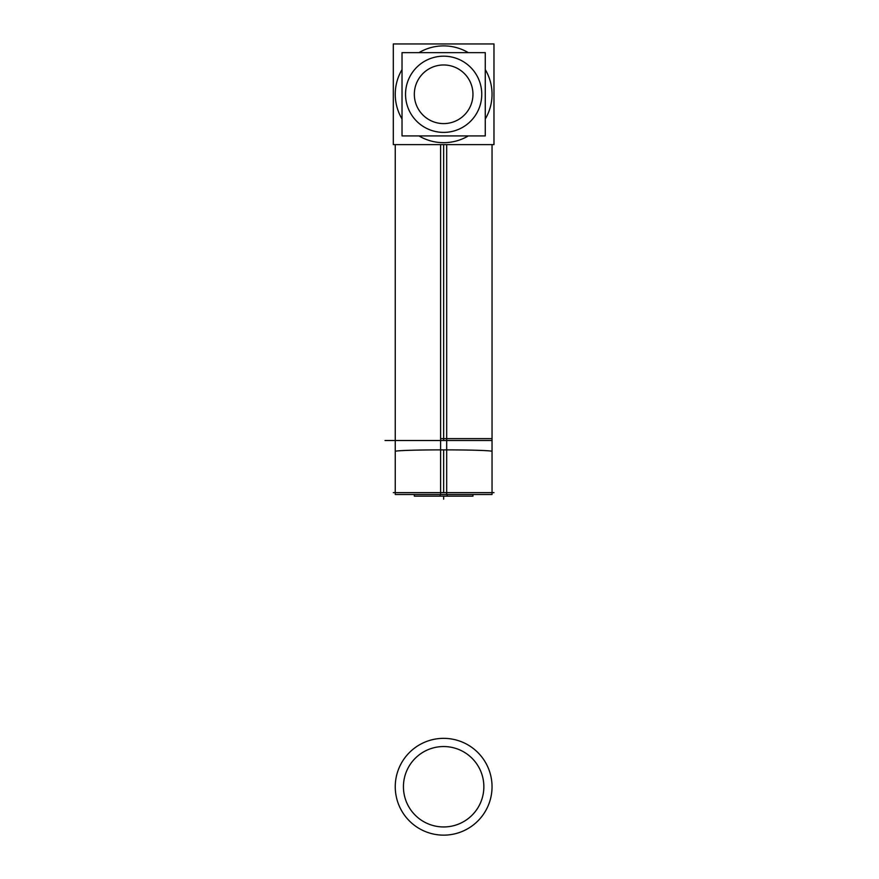<?xml version="1.0" encoding="UTF-8"?>
<svg xmlns="http://www.w3.org/2000/svg" width="879" height="879" viewBox="0 0 879 879"><rect width="100%" height="100%" fill="white"/><g stroke="black" fill="none" stroke-linecap="round" stroke-linejoin="round"><path stroke-width="1.32" d="M393.309 144.617L493.976 144.617L493.976 43.95L393.309 43.95L393.309 144.617M393.309 492.636L493.976 492.636M492.042 492.636L492.042 451.388A48.4 1.516 0 0 0 440.61 449.872L440.61 494.503L492.042 494.503L492.042 438.643L440.61 438.643M440.61 449.872L440.61 144.617M440.61 142.585A48.4 48.4 0 0 0 468.331 135.915M485.274 118.973A48.4 48.4 0 0 0 485.274 69.595M468.331 52.652A48.4 48.4 0 0 0 440.61 45.983M446.686 45.983A48.4 48.4 0 0 0 418.964 52.652M402.022 69.595A48.4 48.4 0 0 0 402.022 118.973M418.964 135.915A48.4 48.4 0 0 0 446.686 142.585M395.253 492.636L395.253 451.388A48.4 1.516 0 0 1 446.686 449.872L446.686 144.617M446.686 449.872L446.686 494.503L395.253 494.503L395.253 144.617L395.253 440.511L443.642 440.511L385.024 440.511L483.857 440.511M402.022 135.915L485.274 135.915L485.274 52.652L402.022 52.652L402.022 135.915M440.137 132.235A38.105 38.105 0 0 0 481.758 94.284A38.105 38.105 0 0 0 440.137 56.333M447.158 56.333A38.105 38.105 0 0 0 405.538 94.284A38.105 38.105 0 0 0 447.158 132.235M447.158 123.39A29.315 29.315 0 0 1 414.328 94.284A29.315 29.315 0 0 1 447.158 65.178M440.137 65.178A29.315 29.315 0 0 1 472.957 94.284A29.315 29.315 0 0 1 440.137 123.39M440.137 494.503L440.137 496.152L472.957 496.152L472.957 494.503M447.158 494.503L447.158 496.152L414.328 496.152L414.328 494.503M443.642 144.617L443.642 440.511L492.042 440.511L492.042 144.617L492.042 451.388M443.642 449.872L443.642 492.636M441.126 746.623A40.203 40.203 0 0 1 483.857 786.749A40.203 40.203 0 0 1 441.126 826.875M446.169 826.875A40.203 40.203 0 0 1 403.439 786.749A40.203 40.203 0 0 1 446.169 746.623M443.642 496.152L443.642 499.14L443.642 496.152M440.61 738.448A48.4 48.4 0 0 1 492.042 786.749A48.4 48.4 0 0 1 440.61 835.05M446.686 835.05A48.4 48.4 0 0 1 395.253 786.749A48.4 48.4 0 0 1 446.686 738.448"/></g></svg>
